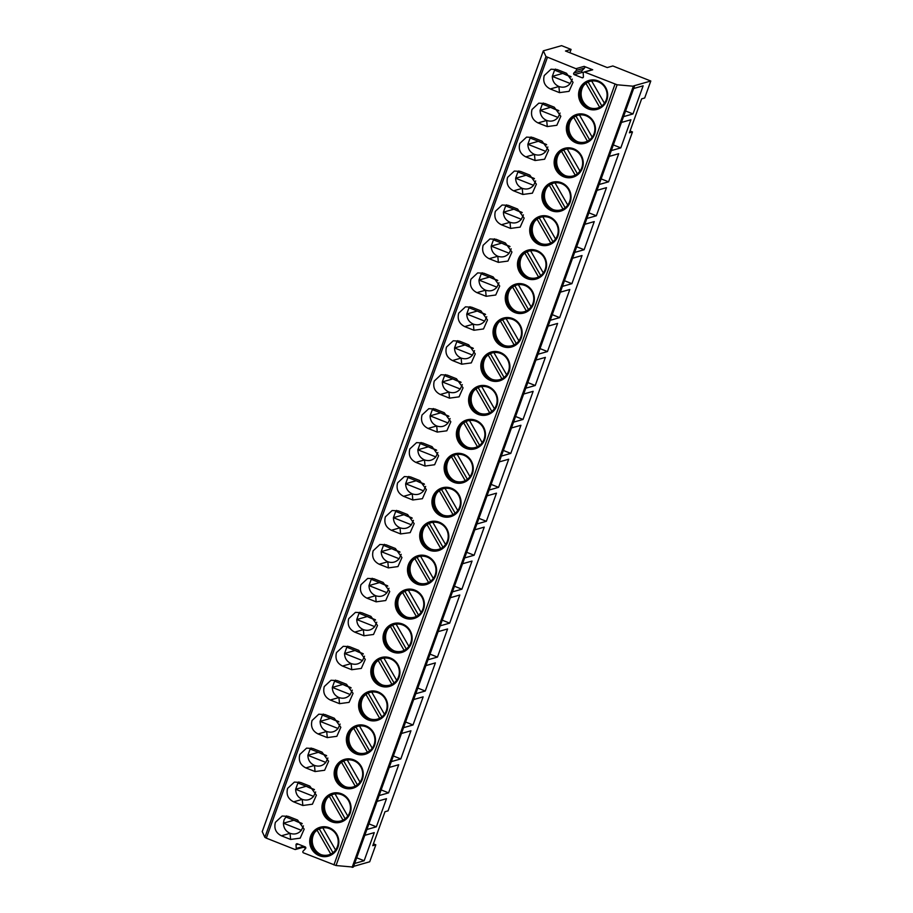 <?xml version="1.0" encoding="UTF-8"?>
<svg xmlns="http://www.w3.org/2000/svg" width="913" height="913" viewBox="0 0 913 913"><rect width="100%" height="100%" fill="white"/><g stroke="black" fill="none" stroke-linecap="round" stroke-linejoin="round"><path stroke-width="1.37" d="M305.764 848.223L303.333 847.253M262.236 831.617L264.873 837.335L266.322 838.134L294.876 849.444A1.039 1.004 -105.9 0 0 296.234 848.439L296.017 844.81A1.039 1.004 -105.9 0 1 297.376 843.795L305.159 846.876A1.039 1.004 -105.9 0 1 305.547 848.576L303.093 851.156A1.039 1.004 -105.9 0 0 303.481 852.856L336.03 865.535L353.354 867.088L634.444 86.324L633.599 85.913L650.798 81.017L612.84 65.964L607.236 67.562L565.478 51.002L571.082 49.416L561.586 45.65L543.349 50.843L545.974 56.572L575.966 68.692A1.039 1.004 74.1 0 1 576.354 70.392L584.491 68.076A1.039 1.004 -105.9 0 0 584.115 66.364L592.708 69.776A1.039 1.004 -105.9 0 0 592.081 69.742L583.932 72.059A1.039 1.004 74.1 0 1 584.571 72.093L617.131 84.783L634.444 86.324M353.616 866.369L369.708 861.781L375.825 844.81L373.417 843.852M304.314 846.545A1.039 1.004 74.1 0 1 303.652 847.161L295.515 849.478M576.354 70.392L573.9 72.96A1.039 1.004 74.1 0 0 574.277 74.672L582.06 77.753A1.039 1.004 74.1 0 0 583.418 76.738L583.213 73.108A1.039 1.004 74.1 0 1 583.932 72.059M350.158 813.175A15.019 14.528 74.1 0 1 325.861 817.797A15.019 14.528 74.1 0 1 332.378 793.317A15.019 14.528 74.1 0 1 350.158 813.175M362.381 779.234A15.019 14.528 74.1 0 1 338.084 783.856A15.019 14.528 74.1 0 1 344.6 759.365A15.019 14.528 74.1 0 1 362.381 779.234M374.604 745.282A15.019 14.528 74.1 0 1 350.295 749.915A15.019 14.528 74.1 0 1 356.823 725.424A15.019 14.528 74.1 0 1 374.604 745.282M386.827 711.341A15.019 14.528 74.1 0 1 362.518 715.963A15.019 14.528 74.1 0 1 369.046 691.483A15.019 14.528 74.1 0 1 386.827 711.341M399.038 677.389A15.019 14.528 74.1 0 1 374.741 682.022A15.019 14.528 74.1 0 1 381.269 657.531A15.019 14.528 74.1 0 1 399.038 677.389M411.261 643.448A15.019 14.528 74.1 0 1 386.964 648.07A15.019 14.528 74.1 0 1 393.48 623.59A15.019 14.528 74.1 0 1 411.261 643.448M423.484 609.496A15.019 14.528 74.1 0 1 399.186 614.129A15.019 14.528 74.1 0 1 405.703 589.638A15.019 14.528 74.1 0 1 423.484 609.496M435.706 575.555A15.019 14.528 74.1 0 1 411.409 580.177A15.019 14.528 74.1 0 1 417.926 555.697A15.019 14.528 74.1 0 1 435.706 575.555M447.929 541.603A15.019 14.528 74.1 0 1 423.632 546.236A15.019 14.528 74.1 0 1 430.149 521.745A15.019 14.528 74.1 0 1 447.929 541.603M460.152 507.662A15.019 14.528 74.1 0 1 435.855 512.284A15.019 14.528 74.1 0 1 442.371 487.804A15.019 14.528 74.1 0 1 460.152 507.662M472.375 473.721A15.019 14.528 74.1 0 1 448.066 478.344A15.019 14.528 74.1 0 1 454.594 453.852A15.019 14.528 74.1 0 1 472.375 473.721M484.598 439.769A15.019 14.528 74.1 0 1 460.289 444.391A15.019 14.528 74.1 0 1 466.817 419.912A15.019 14.528 74.1 0 1 484.598 439.769M496.809 405.829A15.019 14.528 74.1 0 1 472.512 410.451A15.019 14.528 74.1 0 1 479.04 385.959A15.019 14.528 74.1 0 1 496.809 405.829M509.032 371.876A15.019 14.528 74.1 0 1 484.735 376.498A15.019 14.528 74.1 0 1 491.251 352.019A15.019 14.528 74.1 0 1 509.032 371.876M521.255 337.936A15.019 14.528 74.1 0 1 496.957 342.558A15.019 14.528 74.1 0 1 503.474 318.066A15.019 14.528 74.1 0 1 521.255 337.936M533.477 303.983A15.019 14.528 74.1 0 1 509.18 308.605A15.019 14.528 74.1 0 1 515.697 284.126A15.019 14.528 74.1 0 1 533.477 303.983M545.7 270.043A15.019 14.528 74.1 0 1 521.403 274.665A15.019 14.528 74.1 0 1 527.919 250.173A15.019 14.528 74.1 0 1 545.7 270.043M557.923 236.09A15.019 14.528 74.1 0 1 533.626 240.712A15.019 14.528 74.1 0 1 540.142 216.233A15.019 14.528 74.1 0 1 557.923 236.09M570.146 202.15A15.019 14.528 74.1 0 1 545.837 206.772A15.019 14.528 74.1 0 1 552.365 182.28A15.019 14.528 74.1 0 1 570.146 202.15M582.368 168.197A15.019 14.528 74.1 0 1 558.06 172.831A15.019 14.528 74.1 0 1 564.588 148.34A15.019 14.528 74.1 0 1 582.368 168.197M594.58 134.257A15.019 14.528 74.1 0 1 570.283 138.879A15.019 14.528 74.1 0 1 576.811 114.399A15.019 14.528 74.1 0 1 594.58 134.257M606.803 100.304A15.019 14.528 74.1 0 1 582.505 104.938A15.019 14.528 74.1 0 1 589.033 80.447A15.019 14.528 74.1 0 1 606.803 100.304M281.387 835.794C275.84 832.93 273.843 828.433 275.395 822.328L282.151 816.028L288.371 816.393L297.592 820.045L304.177 829.141L300.194 838.157L290.608 839.446L281.387 835.794L290.049 833.329L290.608 839.446M293.609 801.842C288.063 798.978 286.066 794.493 287.606 788.387L294.374 782.087L300.594 782.441L309.815 786.104L316.4 795.2L312.406 804.205L302.831 805.494L293.609 801.842L302.26 799.377C306.711 800.872 310.488 799.868 313.593 796.376L315.658 791.959M305.832 767.901C300.286 765.037 298.289 760.552 299.829 754.435L306.585 748.135L312.817 748.5L322.038 752.152L328.612 761.248L324.629 770.264L315.053 771.553L305.832 767.901L314.483 765.436C318.934 766.92 322.711 765.916 325.815 762.423L327.881 758.018M318.055 733.949C312.508 731.085 310.5 726.6 312.052 720.494L318.808 714.194L325.039 714.548L334.261 718.211L340.834 727.307L336.851 736.312L327.276 737.601L318.055 733.949L326.706 731.484C331.157 732.979 334.934 731.975 338.038 728.483L340.104 724.066M330.278 700.009C324.72 697.144 322.723 692.659 324.275 686.542L331.031 680.242L337.262 680.607L346.484 684.259L353.057 693.355L349.074 702.371L339.499 703.661L330.278 700.009L338.928 697.543C343.379 699.027 347.157 698.023 350.261 694.531L352.315 690.125M342.501 666.056C336.943 663.192 334.945 658.707 336.498 652.601L343.254 646.301L349.485 646.666L358.695 650.318L365.28 659.414L361.297 668.419L351.722 669.72L342.501 666.056L351.151 663.591C355.602 665.086 359.38 664.082 362.484 660.59L364.538 656.185M354.723 632.116C349.165 629.251 347.168 624.766 348.72 618.649L355.477 612.361L361.696 612.714L370.918 616.366L377.503 625.462L373.52 634.478L363.933 635.768L354.723 632.116L363.374 629.65C367.813 631.134 371.591 630.141 374.707 626.638L376.761 622.232M366.935 598.163C361.388 595.299 359.391 590.814 360.943 584.708L367.699 578.408L373.919 578.774L383.14 582.426L389.725 591.521L385.743 600.526L376.156 601.827L366.935 598.163L375.597 595.698C380.036 597.193 383.814 596.189 386.929 592.697L388.984 588.292M379.157 564.223C373.611 561.358 371.614 556.873 373.166 550.756L379.922 544.468L386.142 544.821L395.363 548.473L401.948 557.569L397.965 566.585L388.379 567.875L379.157 564.223L387.82 561.757C392.259 563.241 396.037 562.248 399.152 558.745L401.206 554.339M391.38 530.27C385.834 527.406 383.837 522.921 385.377 516.815L392.145 510.515L398.365 510.881L407.586 514.533L414.171 523.628L410.177 532.633L400.602 533.934L391.38 530.27L400.031 527.805C404.482 529.3 408.259 528.296 411.364 524.804L413.429 520.399M403.603 496.33C398.057 493.465 396.059 488.98 397.6 482.863L404.356 476.575L410.588 476.928L419.809 480.58L426.382 489.676L422.399 498.692L412.824 499.982L403.603 496.33L412.254 493.865C416.705 495.348 420.482 494.355 423.586 490.852L425.652 486.446M415.826 462.377C410.279 459.513 408.271 455.028 409.823 448.922L416.579 442.622L422.81 442.988L432.032 446.64L438.605 455.735L434.622 464.74L425.047 466.041L415.826 462.377L424.477 459.924C428.927 461.407 432.705 460.403 435.809 456.911L437.875 452.506M428.049 428.437C422.491 425.572 420.494 421.087 422.046 414.97L428.802 408.682L435.033 409.035L444.254 412.699L450.828 421.795L446.845 430.799L437.27 432.089L428.049 428.437L436.699 425.972C441.15 427.467 444.928 426.462 448.032 422.97L450.086 418.553M440.271 394.484C434.714 391.631 432.716 387.135 434.268 381.029L441.025 374.729L447.256 375.095L456.466 378.747L463.051 387.842L459.068 396.847L449.493 398.148L440.271 394.484L448.922 392.031C453.373 393.514 457.151 392.51 460.255 389.018L462.309 384.613M452.494 360.544C446.936 357.679 444.939 353.194 446.491 347.077L453.247 340.789L459.467 341.142L468.689 344.806L475.274 353.902L471.291 362.906L461.704 364.196L452.494 360.544L461.145 358.079C465.584 359.574 469.362 358.569 472.478 355.077L474.532 350.66M464.706 326.603C459.159 323.738 457.162 319.242 458.714 313.136L465.47 306.836L471.69 307.202L480.911 310.854L487.496 319.949L483.513 328.954L473.927 330.255L464.706 326.603L473.368 324.138C477.807 325.621 481.585 324.617 484.7 321.125L486.755 316.72M476.928 292.651C471.382 289.786 469.385 285.301 470.937 279.195L477.693 272.896L483.913 273.249L493.134 276.913L499.719 286.009L495.736 295.013L486.15 296.303L476.928 292.651L485.59 290.186C490.03 291.681 493.807 290.676 496.923 287.184L498.977 282.768M489.151 258.71C483.605 255.845 481.608 251.349 483.148 245.243L489.916 238.944L496.136 239.309L505.357 242.961L511.942 252.056L507.948 261.072L498.372 262.362L489.151 258.71L497.802 256.245C502.253 257.728 506.03 256.724 509.134 253.232L511.2 248.827M501.374 224.758C495.827 221.893 493.83 217.408 495.371 211.302L502.127 205.003L508.358 205.357L517.58 209.02L524.153 218.116L520.17 227.12L510.595 228.41L501.374 224.758L510.025 222.293C514.476 223.788 518.253 222.783 521.357 219.291L523.423 214.875M513.597 190.817C508.05 187.952 506.042 183.467 507.594 177.35L514.35 171.051L520.581 171.416L529.802 175.068L536.376 184.164L532.393 193.179L522.818 194.469L513.597 190.817L522.247 188.352C526.698 189.836 530.476 188.831 533.58 185.339L535.646 180.934M525.82 156.865C520.262 154 518.264 149.515 519.817 143.409L526.573 137.11L532.804 137.464L542.025 141.127L548.599 150.223L544.616 159.227L535.041 160.517L525.82 156.865L534.47 154.4C538.921 155.895 542.699 154.89 545.803 151.398L547.857 146.982M538.042 122.924C532.484 120.06 530.487 115.574 532.039 109.457L538.796 103.158L545.027 103.523L554.237 107.175L560.822 116.271L556.839 125.286L547.264 126.576L538.042 122.924L546.693 120.459C551.144 121.943 554.921 120.938 558.026 117.446L560.08 113.041M550.265 88.972C544.707 86.107 542.71 81.622 544.262 75.517L551.018 69.217L557.238 69.582L566.459 73.234L573.044 82.33L569.061 91.334L559.475 92.635L550.265 88.972L558.916 86.507C563.355 88.002 567.133 86.997 570.248 83.505L572.303 79.1M337.936 847.127A15.019 14.528 74.1 0 1 313.638 851.749A15.019 14.528 74.1 0 1 320.155 827.258A15.019 14.528 74.1 0 1 337.936 847.127M328.509 856.109A15.019 14.528 74.1 0 1 310.854 836.217A15.019 14.528 -105.9 0 1 320.28 827.224M337.399 846.568A13.866 13.421 -105.9 0 0 320.977 828.217A13.866 13.421 -105.9 0 0 312.155 836.559A13.866 13.421 74.1 0 0 328.577 854.899A13.866 13.421 74.1 0 0 337.399 846.568M328.703 854.865A13.866 13.421 74.1 0 1 312.406 836.479A13.866 13.421 -105.9 0 1 321.114 828.182M321.034 854.625A15.019 14.528 74.1 0 1 313.148 835.566A15.019 14.528 -105.9 0 1 314.711 832.428M335.562 850.026L322.814 827.84M317.073 830.191L330.78 854.054M320.098 828.525A15.019 14.528 -105.9 0 0 319.424 829.13L332.96 852.696M318.112 829.506L319.424 829.13M340.732 822.168A15.019 14.528 74.1 0 1 323.076 802.265A15.019 14.528 -105.9 0 1 332.503 793.283M349.622 812.616A13.866 13.421 -105.9 0 0 333.199 794.276A13.866 13.421 -105.9 0 0 324.377 802.607A13.866 13.421 74.1 0 0 340.8 820.958A13.866 13.421 74.1 0 0 349.622 812.616M340.926 820.913A13.866 13.421 74.1 0 1 324.629 802.538A13.866 13.421 -105.9 0 1 333.325 794.242M333.256 820.684A15.019 14.528 74.1 0 1 325.37 801.614A15.019 14.528 -105.9 0 1 326.934 798.476M347.785 816.085L335.037 793.888M329.296 796.25L342.991 820.102M332.321 794.584A15.019 14.528 -105.9 0 0 331.647 795.189L345.171 818.744M330.335 795.554L331.647 795.189M352.954 788.216A15.019 14.528 74.1 0 1 335.299 768.324A15.019 14.528 -105.9 0 1 344.726 759.331M361.845 778.675A13.866 13.421 -105.9 0 0 345.422 760.324A13.866 13.421 -105.9 0 0 336.6 768.666A13.866 13.421 74.1 0 0 353.023 787.006A13.866 13.421 74.1 0 0 361.845 778.675M353.148 786.972A13.866 13.421 74.1 0 1 336.851 768.586A13.866 13.421 -105.9 0 1 345.548 760.289M345.479 786.732A15.019 14.528 74.1 0 1 337.593 767.673A15.019 14.528 -105.9 0 1 339.157 764.535M359.996 782.133L347.26 759.947M341.519 762.298L355.214 786.161M344.543 760.632A15.019 14.528 -105.9 0 0 343.859 761.237L357.394 784.803M342.558 761.613L343.859 761.237M365.177 754.275A15.019 14.528 74.1 0 1 347.522 734.372A15.019 14.528 -105.9 0 1 356.949 725.39M374.068 744.723A13.866 13.421 -105.9 0 0 357.645 726.383A13.866 13.421 -105.9 0 0 348.823 734.714A13.866 13.421 74.1 0 0 365.246 753.065A13.866 13.421 74.1 0 0 374.068 744.723M365.371 753.02A13.866 13.421 74.1 0 1 349.074 734.645A13.866 13.421 -105.9 0 1 357.77 726.349M357.702 752.791A15.019 14.528 74.1 0 1 349.816 733.721A15.019 14.528 -105.9 0 1 351.379 730.594M372.219 748.192L359.482 726.006M353.73 728.357L367.437 752.209M356.766 726.691A15.019 14.528 -105.9 0 0 356.081 727.296L369.617 750.851M354.769 727.661L356.081 727.296M377.389 720.323A15.019 14.528 74.1 0 1 359.745 700.431A15.019 14.528 -105.9 0 1 369.172 691.438M386.29 710.782A13.866 13.421 -105.9 0 0 369.868 692.442A13.866 13.421 -105.9 0 0 361.046 700.773A13.866 13.421 74.1 0 0 377.457 719.113A13.866 13.421 74.1 0 0 386.29 710.782M377.594 719.079A13.866 13.421 74.1 0 1 361.297 700.705A13.866 13.421 -105.9 0 1 369.993 692.396M369.925 718.839A15.019 14.528 74.1 0 1 362.027 699.78A15.019 14.528 -105.9 0 1 363.602 696.642M384.441 714.24L371.705 692.054M365.953 694.405L379.66 718.269M368.989 692.75A15.019 14.528 -105.9 0 0 368.304 693.344L381.839 716.91M366.992 693.72L368.304 693.344M389.611 686.382A15.019 14.528 74.1 0 1 371.968 666.49A15.019 14.528 -105.9 0 1 381.394 657.497M398.513 676.83A13.866 13.421 -105.9 0 0 382.091 658.49A13.866 13.421 -105.9 0 0 373.257 666.821A13.866 13.421 74.1 0 0 389.68 685.172A13.866 13.421 74.1 0 0 398.513 676.83M389.805 685.138A13.866 13.421 74.1 0 1 373.52 666.752A13.866 13.421 -105.9 0 1 382.216 658.456M382.148 684.898A15.019 14.528 74.1 0 1 374.25 665.828A15.019 14.528 -105.9 0 1 375.825 662.701M396.664 680.299L383.916 658.113M378.176 660.464L391.882 684.316M381.212 658.798A15.019 14.528 -105.9 0 0 380.527 659.403L394.062 682.958M379.215 659.768L380.527 659.403M401.834 652.43A15.019 14.528 74.1 0 1 384.19 632.538A15.019 14.528 -105.9 0 1 393.617 623.545M410.724 642.889A13.866 13.421 -105.9 0 0 394.313 624.549A13.866 13.421 -105.9 0 0 385.48 632.88A13.866 13.421 74.1 0 0 401.903 651.22A13.866 13.421 74.1 0 0 410.724 642.889M402.028 651.186A13.866 13.421 74.1 0 1 385.743 632.812A13.866 13.421 -105.9 0 1 394.439 624.503M394.359 650.946A15.019 14.528 74.1 0 1 386.473 631.887A15.019 14.528 -105.9 0 1 388.048 628.749M408.887 646.347L396.139 624.161M390.399 626.512L404.105 650.376M393.423 624.857A15.019 14.528 -105.9 0 0 392.75 625.451L406.285 649.017M391.437 625.827L392.75 625.451M414.057 618.489A15.019 14.528 74.1 0 1 396.402 598.597A15.019 14.528 -105.9 0 1 405.84 589.604M422.947 608.937A13.866 13.421 -105.9 0 0 406.525 590.597A13.866 13.421 -105.9 0 0 397.703 598.928A13.866 13.421 74.1 0 0 414.125 617.279A13.866 13.421 74.1 0 0 422.947 608.937M414.251 617.245A13.866 13.421 74.1 0 1 397.954 598.86A13.866 13.421 -105.9 0 1 406.662 590.563M406.582 617.005A15.019 14.528 74.1 0 1 398.696 597.935A15.019 14.528 -105.9 0 1 400.271 594.808M421.11 612.406L408.362 590.22M402.622 592.571L416.328 616.435M405.646 590.905A15.019 14.528 -105.9 0 0 404.973 591.51L418.508 615.065M403.66 591.875L404.973 591.51M426.28 584.548A15.019 14.528 74.1 0 1 408.625 564.645A15.019 14.528 -105.9 0 1 418.051 555.663M435.17 574.996A13.866 13.421 -105.9 0 0 418.747 556.656A13.866 13.421 -105.9 0 0 409.926 564.987A13.866 13.421 74.1 0 0 426.348 583.327A13.866 13.421 74.1 0 0 435.17 574.996M426.474 583.293A13.866 13.421 74.1 0 1 410.177 564.919A13.866 13.421 -105.9 0 1 418.884 556.622M418.805 583.053A15.019 14.528 74.1 0 1 410.918 563.994A15.019 14.528 -105.9 0 1 412.482 560.856M433.333 578.454L420.585 556.268M414.844 558.63L428.551 582.483M417.869 556.964A15.019 14.528 -105.9 0 0 417.195 557.558L430.731 581.125M415.883 557.934L417.195 557.558M438.502 550.596A15.019 14.528 74.1 0 1 420.847 530.704A15.019 14.528 -105.9 0 1 430.274 521.711M447.393 541.055A13.866 13.421 -105.9 0 0 430.97 522.704A13.866 13.421 -105.9 0 0 422.148 531.046A13.866 13.421 74.1 0 0 438.571 549.386A13.866 13.421 74.1 0 0 447.393 541.055M438.697 549.352A13.866 13.421 74.1 0 1 422.399 530.967A13.866 13.421 -105.9 0 1 431.096 522.67M431.027 549.112A15.019 14.528 74.1 0 1 423.141 530.042A15.019 14.528 -105.9 0 1 424.705 526.915M445.555 544.513L432.808 522.327M427.067 524.678L440.762 548.542M430.091 523.012A15.019 14.528 -105.9 0 0 429.418 523.617L442.942 547.172M428.106 523.982L429.418 523.617M450.725 516.655A15.019 14.528 74.1 0 1 433.07 496.752A15.019 14.528 -105.9 0 1 442.497 487.77M459.616 507.103A13.866 13.421 -105.9 0 0 443.193 488.763A13.866 13.421 -105.9 0 0 434.371 497.094A13.866 13.421 74.1 0 0 450.794 515.434A13.866 13.421 74.1 0 0 459.616 507.103M450.919 515.4A13.866 13.421 74.1 0 1 434.622 497.026A13.866 13.421 -105.9 0 1 443.319 488.729M443.25 515.16A15.019 14.528 74.1 0 1 435.364 496.101A15.019 14.528 -105.9 0 1 436.928 492.963M457.767 510.561L445.03 488.375M439.29 490.738L452.985 514.59M442.314 489.071A15.019 14.528 -105.9 0 0 441.63 489.665L455.165 513.232M440.328 490.041L441.63 489.665M462.948 482.703A15.019 14.528 74.1 0 1 445.293 462.811A15.019 14.528 -105.9 0 1 454.72 453.818M471.838 473.162A13.866 13.421 -105.9 0 0 455.416 454.811A13.866 13.421 -105.9 0 0 446.594 463.153A13.866 13.421 74.1 0 0 463.017 481.493A13.866 13.421 74.1 0 0 471.838 473.162M463.142 481.459A13.866 13.421 74.1 0 1 446.845 463.074A13.866 13.421 -105.9 0 1 455.541 454.777M455.473 481.219A15.019 14.528 74.1 0 1 447.587 462.161A15.019 14.528 -105.9 0 1 449.15 459.022M469.99 476.62L457.253 454.434M451.501 456.785L465.208 480.649M454.537 455.119A15.019 14.528 -105.9 0 0 453.852 455.724L467.388 479.291M452.54 456.101L453.852 455.724M475.159 448.762A15.019 14.528 74.1 0 1 457.516 428.859A15.019 14.528 -105.9 0 1 466.942 419.877M484.061 439.21A13.866 13.421 -105.9 0 0 467.639 420.87A13.866 13.421 -105.9 0 0 458.817 429.201A13.866 13.421 74.1 0 0 475.228 447.541A13.866 13.421 74.1 0 0 484.061 439.21M475.365 447.507A13.866 13.421 74.1 0 1 459.068 429.133A13.866 13.421 -105.9 0 1 467.764 420.836M467.696 447.267A15.019 14.528 74.1 0 1 459.81 428.208A15.019 14.528 -105.9 0 1 461.373 425.07M482.212 442.679L469.476 420.482M463.724 422.845L477.431 446.697M466.76 421.178A15.019 14.528 -105.9 0 0 466.075 421.772L479.61 445.339M464.763 422.148L466.075 421.772M487.382 414.81A15.019 14.528 74.1 0 1 469.739 394.918A15.019 14.528 -105.9 0 1 479.165 385.925M496.284 405.269A13.866 13.421 -105.9 0 0 479.861 386.918A13.866 13.421 -105.9 0 0 471.028 395.261A13.866 13.421 74.1 0 0 487.451 413.6A13.866 13.421 74.1 0 0 496.284 405.269M487.576 413.566A13.866 13.421 74.1 0 1 471.291 395.181A13.866 13.421 -105.9 0 1 479.987 386.884M479.918 413.327A15.019 14.528 74.1 0 1 472.021 394.268A15.019 14.528 -105.9 0 1 473.596 391.129M494.435 408.727L481.687 386.541M475.947 388.892L489.653 412.756M478.983 387.226A15.019 14.528 -105.9 0 0 478.298 387.831L491.833 411.398M476.985 388.208L478.298 387.831M499.605 380.869A15.019 14.528 74.1 0 1 481.961 360.966A15.019 14.528 -105.9 0 1 491.388 351.984M508.495 371.317A13.866 13.421 -105.9 0 0 492.084 352.977A13.866 13.421 -105.9 0 0 483.251 361.308A13.866 13.421 74.1 0 0 499.673 379.66A13.866 13.421 74.1 0 0 508.495 371.317M499.799 379.614A13.866 13.421 74.1 0 1 483.513 361.24A13.866 13.421 -105.9 0 1 492.21 352.943M492.13 379.374A15.019 14.528 74.1 0 1 484.244 360.315A15.019 14.528 -105.9 0 1 485.819 357.177M506.658 374.786L493.91 352.589M488.17 354.952L501.876 378.804M491.194 353.285A15.019 14.528 -105.9 0 0 490.521 353.879L504.056 377.446M489.208 354.255L490.521 353.879M511.828 346.917A15.019 14.528 74.1 0 1 494.173 327.025A15.019 14.528 -105.9 0 1 503.611 318.032M520.718 337.376A13.866 13.421 -105.9 0 0 504.296 319.025A13.866 13.421 -105.9 0 0 495.474 327.368A13.866 13.421 74.1 0 0 511.896 345.707A13.866 13.421 74.1 0 0 520.718 337.376M512.022 345.673A13.866 13.421 74.1 0 1 495.725 327.288A13.866 13.421 -105.9 0 1 504.433 318.991M504.353 345.434A15.019 14.528 74.1 0 1 496.467 326.375A15.019 14.528 -105.9 0 1 498.042 323.236M518.881 340.834L506.133 318.648M500.392 320.999L514.099 344.863M503.417 319.333A15.019 14.528 -105.9 0 0 502.743 319.938L516.279 343.505M501.431 320.315L502.743 319.938M524.051 312.976A15.019 14.528 74.1 0 1 506.395 293.073A15.019 14.528 -105.9 0 1 515.822 284.091M532.941 303.424A13.866 13.421 -105.9 0 0 516.518 285.084A13.866 13.421 -105.9 0 0 507.696 293.415A13.866 13.421 74.1 0 0 524.119 311.767A13.866 13.421 74.1 0 0 532.941 303.424M524.245 311.721A13.866 13.421 74.1 0 1 507.948 293.347A13.866 13.421 -105.9 0 1 516.655 285.05M516.575 311.481A15.019 14.528 74.1 0 1 508.689 292.422A15.019 14.528 -105.9 0 1 510.253 289.284M531.104 306.894L518.356 284.696M512.615 287.059L526.322 310.911M515.64 285.392A15.019 14.528 -105.9 0 0 514.966 285.986L528.501 309.553M513.654 286.362L514.966 285.986M536.273 279.024A15.019 14.528 74.1 0 1 518.618 259.132A15.019 14.528 -105.9 0 1 528.045 250.139M545.164 269.483A13.866 13.421 -105.9 0 0 528.741 251.132A13.866 13.421 -105.9 0 0 519.919 259.475A13.866 13.421 74.1 0 0 536.342 277.814A13.866 13.421 74.1 0 0 545.164 269.483M536.467 277.78A13.866 13.421 74.1 0 1 520.17 259.395A13.866 13.421 -105.9 0 1 528.867 251.098M528.798 277.541A15.019 14.528 74.1 0 1 520.912 258.482A15.019 14.528 -105.9 0 1 522.476 255.343M543.326 272.941L530.579 250.755M524.838 253.106L538.533 276.97M527.862 251.44A15.019 14.528 -105.9 0 0 527.189 252.045L540.713 275.612M525.877 252.422L527.189 252.045M548.496 245.083A15.019 14.528 74.1 0 1 530.841 225.18A15.019 14.528 -105.9 0 1 540.268 216.198M557.387 235.531A13.866 13.421 -105.9 0 0 540.964 217.191A13.866 13.421 -105.9 0 0 532.142 225.522A13.866 13.421 74.1 0 0 548.565 243.874A13.866 13.421 74.1 0 0 557.387 235.531M548.69 243.828A13.866 13.421 74.1 0 1 532.393 225.454A13.866 13.421 -105.9 0 1 541.089 217.157M541.021 243.6A15.019 14.528 74.1 0 1 533.135 224.53A15.019 14.528 -105.9 0 1 534.698 221.391M555.549 239.001L542.801 216.803M537.061 219.166L550.756 243.018M540.085 217.499A15.019 14.528 -105.9 0 0 539.4 218.104L552.936 241.66M538.099 218.469L539.4 218.104M560.719 211.131A15.019 14.528 74.1 0 1 543.064 191.239A15.019 14.528 -105.9 0 1 552.491 182.246M569.609 201.59A13.866 13.421 -105.9 0 0 553.187 183.239A13.866 13.421 -105.9 0 0 544.365 191.582A13.866 13.421 74.1 0 0 560.787 209.922A13.866 13.421 74.1 0 0 569.609 201.59M560.913 209.887A13.866 13.421 74.1 0 1 544.616 191.502A13.866 13.421 -105.9 0 1 553.312 183.205M553.244 209.648A15.019 14.528 74.1 0 1 545.358 190.589A15.019 14.528 -105.9 0 1 546.921 187.45M567.76 205.048L555.024 182.862M549.272 185.213L562.979 209.077M552.308 183.547A15.019 14.528 -105.9 0 0 551.623 184.152L565.158 207.719M550.311 184.529L551.623 184.152M572.93 177.19A15.019 14.528 74.1 0 1 555.287 157.287A15.019 14.528 -105.9 0 1 564.713 148.305M581.832 167.638A13.866 13.421 -105.9 0 0 565.409 149.298A13.866 13.421 -105.9 0 0 556.588 157.629A13.866 13.421 74.1 0 0 572.999 175.981A13.866 13.421 74.1 0 0 581.832 167.638M573.136 175.935A13.866 13.421 74.1 0 1 556.839 157.561A13.866 13.421 -105.9 0 1 565.535 149.264M565.467 175.707A15.019 14.528 74.1 0 1 557.581 156.637A15.019 14.528 -105.9 0 1 559.144 153.51M579.983 171.108L567.247 148.922M561.495 151.273L575.201 175.125M564.531 149.606A15.019 14.528 -105.9 0 0 563.846 150.211L577.381 173.767M562.534 150.577L563.846 150.211M585.153 143.238A15.019 14.528 74.1 0 1 567.509 123.346A15.019 14.528 -105.9 0 1 576.936 114.353M594.055 133.697A13.866 13.421 -105.9 0 0 577.632 115.358A13.866 13.421 -105.9 0 0 568.799 123.689A13.866 13.421 74.1 0 0 585.222 142.029A13.866 13.421 74.1 0 0 594.055 133.697M585.347 141.994A13.866 13.421 74.1 0 1 569.061 123.62A13.866 13.421 -105.9 0 1 577.758 115.312M577.689 141.755A15.019 14.528 74.1 0 1 569.792 122.696A15.019 14.528 -105.9 0 1 571.367 119.557M592.206 137.155L579.458 114.97M573.718 117.321L587.424 141.184M576.754 115.666A15.019 14.528 -105.9 0 0 576.069 116.259L589.604 139.826M574.756 116.636L576.069 116.259M597.376 109.298A15.019 14.528 74.1 0 1 579.732 89.394A15.019 14.528 -105.9 0 1 589.159 80.412M606.266 99.745A13.866 13.421 -105.9 0 0 589.855 81.405A13.866 13.421 -105.9 0 0 581.022 89.736A13.866 13.421 74.1 0 0 597.444 108.088A13.866 13.421 74.1 0 0 606.266 99.745M597.57 108.054A13.866 13.421 74.1 0 1 581.284 89.668A13.866 13.421 -105.9 0 1 589.981 81.371M589.901 107.814A15.019 14.528 74.1 0 1 582.015 88.744A15.019 14.528 -105.9 0 1 583.59 85.617M604.429 103.215L591.681 81.029M585.941 83.38L599.647 107.232M588.965 81.713A15.019 14.528 -105.9 0 0 588.292 82.318L601.827 105.874M586.979 82.684L588.292 82.318M286.659 815.891L284.046 819.863L283.441 823.206C283.566 827.988 285.769 831.355 290.049 833.329C294.488 834.813 298.266 833.809 301.381 830.316L303.436 825.911M293.621 820.079L297.239 821.746A6.779 6.562 74.1 0 1 297.204 821.495M301.381 830.316L283.441 823.206L293.621 820.308M302.237 823.731L297.239 821.746M301.998 823.4L285.689 816.941M305.844 786.127L309.461 787.793A6.779 6.562 74.1 0 1 309.416 787.554M314.46 789.779L309.461 787.793M314.22 789.448L297.912 782.989L295.652 789.266L313.593 796.376M302.831 805.494L302.26 799.377C297.992 797.414 295.789 794.036 295.652 789.266L305.832 786.367M298.882 781.939L297.912 782.989M318.066 752.186L321.673 753.853A6.779 6.562 74.1 0 1 321.638 753.602M326.683 755.838L321.673 753.853M326.432 755.508L310.135 749.048L307.875 755.313L325.815 762.423M315.053 771.553L314.483 765.436C310.215 763.462 308.012 760.095 307.875 755.313L318.055 752.415M311.105 747.998L310.135 749.048M330.289 718.246L333.896 719.9A6.779 6.562 74.1 0 1 333.861 719.661M338.906 721.886L333.896 719.9M338.655 721.555L322.357 715.096L320.098 721.373L338.038 728.483M327.276 737.601L326.706 731.484C322.437 729.521 320.235 726.143 320.098 721.373L330.278 718.474M323.328 714.046L322.357 715.096M342.512 684.294L346.118 685.96A6.779 6.562 74.1 0 1 346.084 685.709M351.128 687.946L346.118 685.96M350.877 687.615L334.58 681.155L332.321 687.421L350.261 694.531M339.499 703.661L338.928 697.543C334.649 695.569 332.446 692.202 332.321 687.421L342.501 684.522M335.55 680.105L334.58 681.155M354.735 650.353L358.341 652.008A6.779 6.562 74.1 0 1 358.307 651.768M363.34 653.993L358.341 652.008M363.1 653.662L346.803 647.203L344.543 653.48L362.484 660.59M351.722 669.72L351.151 663.591C346.872 661.628 344.669 658.25 344.543 653.48L354.723 650.581M347.762 646.153L346.803 647.203M366.946 616.401L370.564 618.067A6.779 6.562 74.1 0 1 370.53 617.816M375.563 620.053L370.564 618.067M375.323 619.722L359.026 613.262L356.766 619.528L374.707 626.638M363.933 635.768L363.374 629.65C359.094 627.676 356.892 624.309 356.766 619.528L366.946 616.629M359.984 612.212L359.026 613.262M379.169 582.46L382.787 584.115A6.779 6.562 74.1 0 1 382.752 583.875M387.785 586.1L382.787 584.115M387.546 585.769L371.237 579.31L368.989 585.587L386.929 592.697M376.156 601.827L375.597 595.698C371.317 593.735 369.114 590.357 368.989 585.587L379.169 582.688M372.207 578.271L371.237 579.31M391.392 548.508L395.009 550.174A6.779 6.562 74.1 0 1 394.975 549.923M400.008 552.16L395.009 550.174M399.768 551.829L383.46 545.369L381.212 551.635L399.152 558.745M388.379 567.875L387.82 561.757C383.54 559.783 381.337 556.416 381.212 551.635L391.392 548.736M384.43 544.319L383.46 545.369M403.614 514.567L407.232 516.222A6.779 6.562 74.1 0 1 407.187 515.982M412.231 518.207L407.232 516.222M411.991 517.888L395.683 511.417L393.423 517.694L411.364 524.804M400.602 533.934L400.031 527.805C395.763 525.842 393.56 522.464 393.423 517.694L403.603 514.795M396.653 510.378L395.683 511.417M415.837 480.615L419.444 482.281A6.779 6.562 74.1 0 1 419.409 482.03M424.454 484.267L419.444 482.281M424.203 483.936L407.906 477.476L405.646 483.742L423.586 490.852M412.824 499.982L412.254 493.865C407.985 491.89 405.783 488.523 405.646 483.742L415.826 480.843M408.876 476.426L407.906 477.476M428.06 446.674L431.666 448.34A6.779 6.562 74.1 0 1 431.632 448.089M436.676 450.314L431.666 448.34M436.425 449.995L420.128 443.524L417.869 449.801L435.809 456.911M425.047 466.041L424.477 459.924C420.208 457.949 418.006 454.571 417.869 449.801L428.049 446.902M421.098 442.485L420.128 443.524M440.283 412.722L443.889 414.388A6.779 6.562 74.1 0 1 443.855 414.148M448.899 416.374L443.889 414.388M448.648 416.043L432.351 409.583L430.091 415.849L448.032 422.97M437.27 432.089L436.699 425.972C432.42 423.997 430.217 420.631 430.091 415.849L440.271 412.95M433.321 408.533L432.351 409.583M452.506 378.781L456.112 380.447A6.779 6.562 74.1 0 1 456.078 380.196M461.111 382.421L456.112 380.447M460.871 382.102L444.574 375.631L442.314 381.908L460.255 389.018M449.493 398.148L448.922 392.031C444.642 390.056 442.44 386.678 442.314 381.908L452.494 379.009M445.533 374.592L444.574 375.631M464.717 344.829L468.335 346.495A6.779 6.562 74.1 0 1 468.301 346.255M473.333 348.481L468.335 346.495M473.094 348.15L456.797 341.69L454.537 347.956L472.478 355.077M461.704 364.196L461.145 358.079C456.865 356.104 454.663 352.738 454.537 347.956L464.717 345.057M457.755 340.64L456.797 341.69M476.94 310.888L480.558 312.554A6.779 6.562 74.1 0 1 480.523 312.303M485.556 314.529L480.558 312.554M485.317 314.209L469.008 307.738L466.76 314.015L484.7 321.125M473.927 330.255L473.368 324.138C469.088 322.163 466.885 318.785 466.76 314.015L476.94 311.116M469.978 306.7L469.008 307.738M489.163 276.936L492.78 278.602A6.779 6.562 74.1 0 1 492.746 278.362M497.779 280.588L492.78 278.602M497.539 280.257L481.231 273.797L478.983 280.063L496.923 287.184M486.15 296.303L485.59 290.186C481.311 288.223 479.108 284.845 478.983 280.063L489.163 277.164M482.201 272.747L481.231 273.797M501.385 242.995L505.003 244.661A6.779 6.562 74.1 0 1 504.957 244.41M510.002 246.647L505.003 244.661M509.762 246.316L493.454 239.845L491.194 246.122L509.134 253.232M498.372 262.362L497.802 256.245C493.534 254.271 491.331 250.892 491.194 246.122L501.374 243.223M494.424 238.807L493.454 239.845M513.608 209.043L517.215 210.709A6.779 6.562 74.1 0 1 517.18 210.469M522.225 212.695L517.215 210.709M521.974 212.364L505.676 205.904L503.417 212.181L521.357 219.291M510.595 228.41L510.025 222.293C505.756 220.33 503.554 216.952 503.417 212.181L513.597 209.282M506.647 204.854L505.676 205.904M525.831 175.102L529.437 176.768A6.779 6.562 74.1 0 1 529.403 176.517M534.447 178.754L529.437 176.768M534.196 178.423L517.899 171.964L515.64 178.229L533.58 185.339M522.818 194.469L522.247 188.352C517.979 186.378 515.777 183.011 515.64 178.229L525.82 175.33M518.869 170.914L517.899 171.964M538.054 141.161L541.66 142.816A6.779 6.562 74.1 0 1 541.626 142.576M546.67 144.802L541.66 142.816M546.419 144.471L530.122 138.011L527.862 144.288L545.803 151.398M535.041 160.517L534.47 154.4C530.191 152.437 527.988 149.059 527.862 144.288L538.042 141.389M531.092 136.961L530.122 138.011M550.277 107.209L553.883 108.875A6.779 6.562 74.1 0 1 553.849 108.624M558.882 110.861L553.883 108.875M558.642 110.53L542.345 104.071L540.085 110.336L558.026 117.446M547.264 126.576L546.693 120.459C542.413 118.485 540.211 115.118 540.085 110.336L550.265 107.437M543.303 103.021L542.345 104.071M562.488 73.268L566.106 74.923A6.779 6.562 74.1 0 1 566.071 74.683M571.104 76.909L566.106 74.923M570.865 76.578L554.568 70.118L552.308 76.395L570.248 83.505M559.475 92.635L558.916 86.507C554.636 84.544 552.433 81.166 552.308 76.395L562.488 73.497M555.526 69.068L554.568 70.118M375.825 844.81L372.766 845.678L384.989 811.725L388.048 810.858L632.469 131.94L630.073 130.981M632.469 131.94L629.411 132.807L641.634 98.866L644.692 97.988L650.798 81.017M366.878 829.506L376.361 826.813L386.484 798.681L377.012 801.386M379.1 795.565L388.584 792.861L398.707 764.74L389.223 767.434M391.323 761.613L400.807 758.92L410.93 730.788L401.446 733.493M403.546 727.672L413.03 724.968L423.153 696.847L413.669 699.541M415.769 693.72L425.253 691.027L435.375 662.895L425.892 665.6M427.992 659.779L437.464 657.075L447.598 628.954L438.114 631.648M440.214 625.827L449.687 623.134L459.821 595.002L450.337 597.707M452.426 591.886L461.91 589.182L472.032 561.061L462.56 563.755M464.649 557.934L474.132 555.241L484.255 527.109L474.783 529.814M476.871 523.994L486.355 521.289L496.478 493.168L486.994 495.862M489.094 490.041L498.578 487.348L508.701 459.216L499.217 461.921M501.317 456.101L510.801 453.396L520.924 425.275L511.44 427.969M513.54 422.148L523.023 419.455L533.146 391.323L523.663 394.028M525.762 388.208L535.235 385.503L545.369 357.382L535.885 360.076M537.985 354.267L547.458 351.562L557.592 323.43L548.108 326.135M550.197 320.315L559.68 317.621L569.803 289.489L560.331 292.183M562.419 286.374L571.903 283.669L582.026 255.537L572.554 258.242M574.642 252.422L584.126 249.728L594.249 221.597L584.765 224.301M586.865 218.481L596.349 215.776L606.472 187.656L596.988 190.349M599.088 184.529L608.572 181.835L618.694 153.704L609.211 156.408M611.311 150.588L620.794 147.883L630.917 119.763L621.433 122.456M623.533 116.636L633.006 113.942L643.14 85.811L633.656 88.515M354.655 863.458L364.139 860.754L374.262 832.622L364.789 835.327M364.139 860.754L356.698 857.798M376.361 826.813L368.92 823.857M388.584 792.861L381.132 789.905M400.807 758.92L393.355 755.964M413.03 724.968L405.577 722.012M425.253 691.027L417.8 688.071M437.464 657.075L430.023 654.13M449.687 623.134L442.246 620.178M461.91 589.182L454.469 586.237M474.132 555.241L466.691 552.285M486.355 521.289L478.903 518.344M498.578 487.348L491.126 484.392M510.801 453.396L503.348 450.451M523.023 419.455L515.571 416.499M535.235 385.503L527.794 382.558M547.458 351.562L540.017 348.606M559.68 317.621L552.239 314.665M571.903 283.669L564.462 280.713M584.126 249.728L576.674 246.772M596.349 215.776L588.896 212.82M608.572 181.835L601.119 178.88M620.794 147.883L613.342 144.927M633.006 113.942L625.565 110.987M583.27 72.686L582.426 72.355A1.039 1.004 74.1 0 1 582.049 70.643L584.491 68.076M569.872 52.749L571.082 49.416M296.234 848.439L303.721 846.305M333.93 864.931L615.02 84.167M266.322 838.134L547.412 57.371M352.429 867.35L633.519 86.587M352.133 867.35L633.223 86.587M336.03 865.535L617.131 84.783M575.966 68.692L584.115 66.364M584.571 72.093L592.708 69.776M582.06 77.753L583.224 77.422M574.277 74.672L582.426 72.355M573.9 72.96L582.049 70.643M264.873 837.335L545.974 56.572M262.202 831.697L543.292 50.945M296.017 844.81L298.3 844.16M262.202 831.652L543.292 50.888"/></g></svg>
